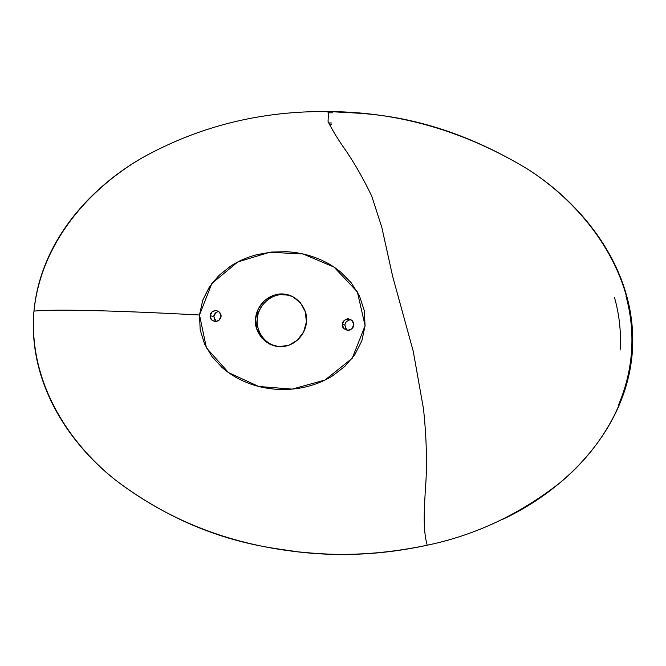 <?xml version="1.0" encoding="UTF-8"?>
<svg xmlns="http://www.w3.org/2000/svg" width="666" height="666" viewBox="0 0 666 666"><rect width="100%" height="100%" fill="white"/><g stroke="black" fill="none" stroke-linecap="round" stroke-linejoin="round"><path stroke-width="1" d="M329.212 124.492L331.66 124.542M257.267 319.072C256.318 310.622 268.798 290.468 289.161 295.188L280.294 294.588C263.919 297.136 257.376 311.763 257.267 319.131C256.194 326.473 260.423 341.883 276.315 346.378C260.223 342.058 256.127 326.248 257.267 319.072M618.606 404.753C626.007 387.229 630.327 369.255 631.576 350.849C632.792 332.459 630.918 314.177 625.957 296.02M332.55 112.82L327.972 112.745M614.477 297.419C619.388 314.818 621.278 332.334 620.121 349.958M328.563 122.927L331.909 122.994M306.402 321.919C306.41 329.295 299.534 344.647 282.734 346.62C263.977 347.868 254.354 329.695 255.511 320.862C255.003 313.295 260.714 297.169 278.721 294.047C299.542 292.066 308.716 313.578 306.402 321.919L303.638 331.943L297.394 340.168L288.636 345.338L278.729 346.661L269.189 343.972L261.455 337.695L256.693 328.796L255.602 318.631L258.341 308.716L264.502 300.549L273.152 295.346L283.008 293.922L292.582 296.512L300.408 302.73L305.269 311.663L306.402 321.919M199.5 314.993L200.191 329.911L204.579 344.081L212.096 356.718L222.028 367.441C229.146 373.743 237.404 378.788 246.82 382.584C255.811 386.197 265.293 388.403 275.274 389.202C285.256 389.993 295.096 389.302 304.787 387.129C314.943 384.831 324.225 381.06 332.65 375.799L344.78 366.466L354.787 354.728L361.821 340.909L365.093 325.732L364.202 310.306L359.39 295.762L351.332 282.925L340.825 272.203C333.35 265.959 324.792 261.072 315.16 257.526C305.96 254.154 296.387 252.214 286.438 251.715L271.711 252.048L257.359 254.554C247.486 257.059 238.52 260.947 230.478 266.217L218.906 275.466L209.39 286.938L202.689 300.333L199.5 314.993L211.855 283.45L237.754 261.963L269.713 252.272L303.055 253.962L334.007 267.083L357.384 291.891L365.093 325.732L352.197 358.316L325.058 380.02L292.174 389.111L258.724 386.471L228.555 372.635L206.435 347.868L199.5 314.993C115.676 310.514 54.154 309.032 33.966 311.097C54.154 309.032 115.676 310.514 199.5 314.993M215.068 320.637L213.844 316.583L210.19 315.684L212.096 311.796L216.025 310.381L219.688 312.279L220.929 316.383L219.014 320.279L215.076 321.686L211.422 319.78L210.19 315.684L213.844 316.583L215.734 312.72M342.349 324.25L344.322 320.254L348.468 318.814L352.347 320.771L353.688 324.991L351.706 328.996L347.552 330.436L343.681 328.463L342.349 324.25L344.996 325.1L342.349 324.25C342.224 321.878 343.956 320.071 347.544 318.831C355.81 320.005 355.819 328.488 348.46 330.419C343.856 329.445 341.816 327.389 342.349 324.25M143.465 157.076C88.836 188.137 40.36 242.724 33.966 311.097C27.814 379.687 66.2 441.2 115.401 480.003C200.366 544.055 273.884 547.602 297.111 551.764C315.451 553.271 358.816 559.415 427.189 545.229C422.744 529.353 424.134 508.616 425.932 481.36C427.131 460.631 426.348 436.605 423.568 409.282L413.261 351.357L392.649 276.365L381.776 227.189L371.819 196.353C364.327 180.561 356.027 165.826 346.928 152.148C338.811 140.759 332.517 130.553 328.047 121.528L328.505 111.555L332.234 111.613L328.505 111.555M502.797 519.28C566.5 489.477 627.122 428.771 632.417 350.807C637.462 272.827 585.872 206.269 528.021 169.372C427.847 108.733 355.269 114.202 332.234 111.613L332.234 111.613C400.741 112.496 466.009 131.751 528.021 169.372C587.221 207.467 636.788 274.517 632.417 350.807C628.854 402.297 599.825 449.483 560.938 482.001C520.446 513.986 475.89 535.048 427.281 545.204C383.033 554.57 339.643 556.759 297.111 551.764L297.111 551.764C228.288 543.914 167.715 519.988 115.401 480.003C65.401 440.151 28.438 378.721 33.966 311.097C40.734 244.314 87.138 189.918 141.925 157.975C198.909 126.24 261.122 110.772 328.546 111.555M346.32 329.279L344.996 325.1L345.562 328.122L347.669 330.436M351.065 319.705L350.158 319.722L351.065 319.705M347.544 318.831L350.158 319.722C346.595 320.954 344.871 322.744 344.996 325.1M218.698 311.347C215.359 312.57 213.744 314.31 213.844 316.583L216.15 321.645M210.19 315.684C210.09 313.386 211.738 311.621 215.126 310.406C222.96 311.497 222.919 319.755 215.959 321.661C211.597 320.737 209.673 318.748 210.19 315.684M632.409 350.882L631.576 350.849L632.417 350.807M280.294 294.588L278.721 294.047M218.664 311.322L215.126 310.406M427.147 545.229C383.291 554.728 340.026 556.918 297.352 551.806"/></g></svg>
